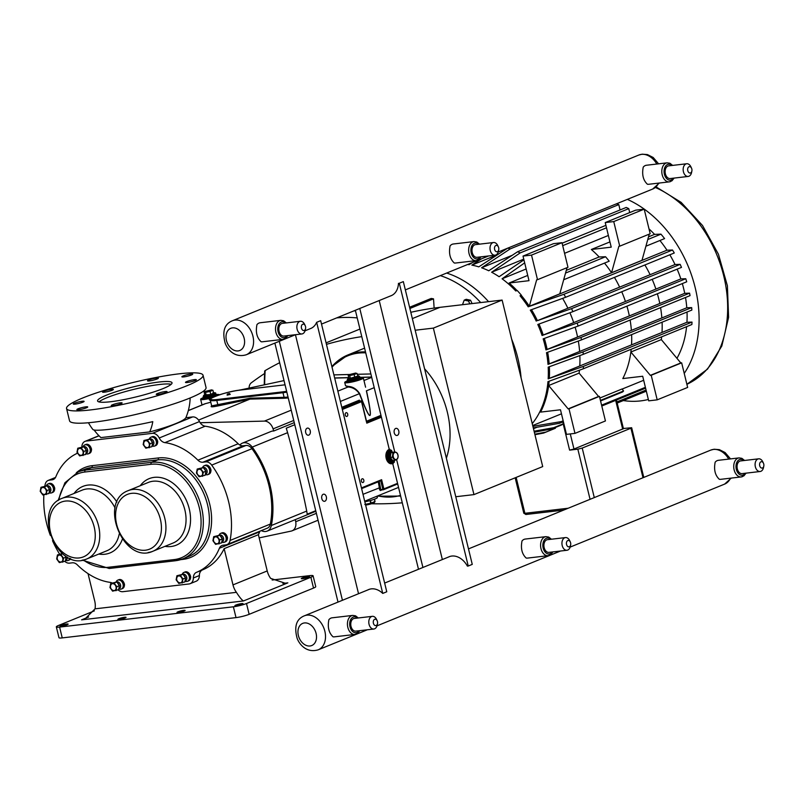 <?xml version="1.0" encoding="UTF-8"?>
<svg xmlns="http://www.w3.org/2000/svg" width="804" height="804" viewBox="0 0 804 804"><rect width="100%" height="100%" fill="white"/><g stroke="black" fill="none" stroke-linecap="round" stroke-linejoin="round"><path stroke-width="1.21" d="M264.697 384.694A164.77 120.741 67.8 0 1 265.189 370.574L264.938 370.865M265.189 370.574A502.852 368.483 67.8 0 1 279.661 362.715M326.454 344.353A502.852 368.483 67.8 0 1 361.78 336.635M410.814 312.304A502.852 368.483 67.8 0 1 439.959 307.339L502.118 300.073L542.71 466.581L473.958 494.611L455.778 496.731M249.089 388.01A8.05 5.899 67.8 0 1 251.34 382.784A502.852 368.483 67.8 0 1 264.496 373.569M402.291 502.822A502.852 368.483 67.8 0 1 371.498 503.746M469.817 303.852L468.521 301.038L470.531 300.214L466.24 299.299L464.23 300.123L462.481 304.706M468.521 301.038L464.23 300.123M470.531 300.214L472.089 303.58M409.588 307.259L431.185 298.455L433.517 298.847L434.13 308.073M433.517 298.847L409.879 308.485M353.74 310.937A176.006 128.972 67.8 0 1 355.479 310.776M440.321 275.631A100.57 73.697 67.8 0 1 480.712 302.575M446.652 273.048A100.57 73.697 67.8 0 1 488.551 301.661M511.635 339.097A100.57 73.697 67.8 0 1 517.876 358.323A100.57 73.697 67.8 0 1 521.092 377.89M336.625 317.912A176.006 128.972 67.8 0 1 357.217 317.922M415.186 330.233L433.366 328.112L502.118 300.073M433.366 328.112L473.958 494.611M424.572 368.765A75.425 55.265 67.8 0 1 447.325 412.1A75.425 55.265 67.8 0 1 446.381 458.21M365.508 351.911A75.425 55.265 -112.2 0 0 347.951 354.926L363.026 348.785A75.425 55.265 67.8 0 1 364.594 348.172M631.19 349.268A92.571 67.837 -112.2 0 1 622.809 378.573L642.697 376.252L648.687 400.844L657.2 399.849L651.2 375.257L650.356 375.357L630.869 352.021A92.571 67.837 -112.2 0 0 631.19 349.258M563.694 279.732L609.191 261.189A98.982 72.541 -112.2 0 0 605.563 256.747L599.151 256.968A92.571 67.837 -112.2 0 0 591.332 249.491L609.945 241.903M649.26 234.135L641.994 260.325A92.571 67.837 67.8 0 1 642.034 260.375L611.573 272.797A92.571 67.837 -112.2 0 0 604.497 263.099M559.815 293.902L529.364 306.324A92.571 67.837 -112.2 0 0 529.323 306.264L559.775 293.852A92.571 67.837 67.8 0 1 559.815 293.902L611.573 272.797A92.571 67.837 -112.2 0 0 611.542 272.747L618.879 246.265L619.733 246.175L613.743 221.582L605.231 222.577L611.221 247.16L591.332 249.491M562.609 298.384A92.571 67.837 67.8 0 1 567.875 308.233L619.633 287.128A92.571 67.837 -112.2 0 0 614.437 277.38A92.571 67.837 -112.2 0 1 619.633 287.128L675.028 264.536L680.144 264.355L571.543 308.635A98.982 72.541 67.8 0 1 572.89 311.661L537.796 324.474A92.571 67.837 -112.2 0 1 542.077 335.499L543.233 335.027A92.571 67.837 -112.2 0 0 538.981 324.042A92.571 67.837 -112.2 0 1 543.233 335.027L625.452 301.5A92.571 67.837 -112.2 0 0 621.733 291.741A92.571 67.837 -112.2 0 1 625.452 301.5L680.857 278.908L685.762 278.737L577.161 323.027A98.982 72.541 67.8 0 1 578.106 326.072L543.152 338.866A92.571 67.837 -112.2 0 1 545.956 349.911L547.122 349.438A92.571 67.837 -112.2 0 0 544.328 338.434A92.571 67.837 -112.2 0 1 547.122 349.438L629.331 315.912A92.571 67.837 -112.2 0 0 626.919 306.173A92.571 67.837 -112.2 0 1 629.331 315.912L684.737 293.329L689.571 293.158L580.97 337.439A98.982 72.541 67.8 0 1 581.453 339.901L546.499 352.705A92.571 67.837 -112.2 0 1 548.006 364.363L549.162 363.89A92.571 67.837 -112.2 0 0 547.665 352.273A92.571 67.837 -112.2 0 1 549.162 363.89L631.381 330.374A92.571 67.837 -112.2 0 0 630.115 320.062A92.571 67.837 -112.2 0 1 631.381 330.374L686.787 307.781L691.671 307.61L583.071 351.891A98.982 72.541 67.8 0 1 583.252 354.343L548.187 367.157A92.571 67.837 -112.2 0 1 548.167 378.855L549.323 378.382A92.571 67.837 -112.2 0 0 549.353 366.724A92.571 67.837 -112.2 0 1 549.323 378.382L631.542 344.866A92.571 67.837 -112.2 0 0 631.632 334.615A92.571 67.837 -112.2 0 1 631.542 344.866L686.948 322.273L692.013 322.092L583.413 366.383A98.982 72.541 67.8 0 1 583.282 368.795L547.966 381.629A92.571 67.837 -112.2 0 1 532.238 423.618M660.566 307.641A92.571 67.837 67.8 0 1 661.843 317.952M657.37 293.751A92.571 67.837 67.8 0 1 659.793 303.5A92.571 67.837 67.8 0 0 657.37 293.751M652.185 279.33A92.571 67.837 67.8 0 1 655.903 289.088A92.571 67.837 67.8 0 0 652.185 279.33M644.888 264.968A92.571 67.837 67.8 0 1 650.094 274.707M605.231 222.577L635.683 210.156L644.195 209.161L650.185 233.753L619.733 246.175M661.642 336.846A92.571 67.837 67.8 0 1 661.32 339.6L680.807 362.946L681.661 362.845L687.651 387.427L657.2 399.849M662.094 322.193A92.571 67.837 67.8 0 1 662.004 332.444M611.542 272.747L641.994 260.325M630.869 352.021L661.32 339.6M613.743 221.582L644.195 209.161M651.2 375.257L681.661 362.845M650.356 375.357L680.807 362.946M548.167 378.855L583.413 366.383M548.006 364.363L583.071 351.891M545.956 349.911L580.97 337.439M575.121 327.168A92.571 67.837 67.8 0 1 577.573 337.027A92.571 67.837 67.8 0 0 575.121 327.168M542.077 335.499L577.161 323.027M569.915 312.746A92.571 67.837 67.8 0 1 573.684 322.605A92.571 67.837 67.8 0 0 569.925 312.746M567.875 308.233L537.414 320.645A92.571 67.837 -112.2 0 0 531.484 309.681A92.571 67.837 -112.2 0 1 537.414 320.645L571.543 308.635M692.013 322.092A98.982 72.541 67.8 0 1 691.882 324.514L583.282 368.795M648.506 236.838L654.546 234.376A92.571 67.837 -112.2 0 0 649.009 228.909M608.377 235.461L564.569 253.32M526.158 268.978L502.078 278.797A92.571 67.837 -112.2 0 1 515.766 290.968L516.932 290.495A92.571 67.837 -112.2 0 0 509.123 283.008L527.726 275.42M566.287 270.365L599.151 256.968M654.546 234.376L660.968 234.155L647.763 239.542M605.563 256.747L565.544 273.069M660.968 234.155A98.982 72.541 67.8 0 1 664.586 238.597L645.913 246.215M642.034 260.375L666.978 250.205A92.571 67.837 -112.2 0 0 659.903 240.507M540.589 412.1L560.478 409.779L566.468 434.371L574.981 433.376L568.991 408.784L568.137 408.884L548.65 385.538A92.571 67.837 -112.2 0 0 549.122 381.207A92.571 67.837 -112.2 0 1 540.589 412.1M666.978 250.205L672.496 250.014L563.895 294.294L528.198 306.796A92.571 67.837 -112.2 0 0 520.037 295.782L521.424 295.279A92.812 68.018 -112.2 0 0 517.183 290.485L516.932 290.495M529.364 306.324L529.354 306.324A92.571 67.837 -112.2 0 0 521.233 295.349M529.323 306.264L536.67 279.792L537.514 279.691L531.524 255.109L523.012 256.094L529.012 280.686L509.123 283.008M548.65 385.538L579.101 373.126L598.588 396.462L599.442 396.372L605.432 420.954L574.981 433.376M579.443 370.192A92.571 67.837 67.8 0 1 579.101 373.126M578.327 341.047A92.571 67.837 67.8 0 1 579.624 351.479M523.012 256.094L553.464 243.682L561.976 242.687L567.976 267.28L537.514 279.691M567.041 267.652L559.775 293.852M579.865 355.579A92.571 67.837 67.8 0 1 579.784 365.971M531.524 255.109L561.976 242.687M568.991 408.784L599.442 396.372M568.137 408.884L598.588 396.462M536.258 321.118A92.571 67.837 -112.2 0 0 530.288 310.113L565.674 297.269A98.982 72.541 67.8 0 0 563.895 294.294M534.821 434.2L545.785 432.13A98.982 72.541 67.8 0 1 544.006 432.904A98.982 72.541 67.8 0 1 543.645 433.044L534.941 434.713M534.087 431.215L553.785 427.668A98.982 72.541 67.8 0 1 551.785 428.954L534.328 432.2M532.901 426.321L561.282 421.597A98.982 72.541 67.8 0 1 559.443 423.296L533.283 427.889M515.766 290.968L517.183 290.485M524.66 262.858L502.078 278.797M507.756 248.134A98.982 72.541 67.8 0 1 510.208 248.888L481.586 267.782A92.571 67.837 -112.2 0 1 488.762 270.777L517.625 251.732A98.982 72.541 67.8 0 1 520.158 252.918L491.636 272.234A92.571 67.837 -112.2 0 1 499.113 276.727L523.927 259.843M481.546 258.828L471.858 265.129A92.571 67.837 -112.2 0 1 478.782 266.858L507.706 248.124M467.667 264.486A92.571 67.837 -112.2 0 1 469.124 264.677L472.481 262.526M606.507 227.793L562.699 245.652M605.904 225.351L562.107 243.21M523.756 259.139L491.636 272.234M517.625 251.732L626.226 207.452A98.982 72.541 67.8 0 1 628.768 208.638L629.703 212.598M628.768 208.638L520.158 252.918M512.218 255.3L481.586 267.782M616.356 203.854A98.982 72.541 67.8 0 1 618.809 204.608L620.065 209.965M618.809 204.608L510.208 248.888M691.671 307.61A98.982 72.541 67.8 0 1 691.852 310.063L583.252 354.343M689.571 293.158A98.982 72.541 67.8 0 1 690.053 295.621L581.453 339.901M497.726 254.587L471.858 265.129M555.273 427.537L555.443 428.2L545.785 432.13M646.326 391.146L617.17 403.025M555.443 428.2A98.982 72.541 67.8 0 1 553.654 428.964A98.982 72.541 67.8 0 1 553.303 429.105M685.762 278.737A98.982 72.541 67.8 0 1 686.716 281.792L578.106 326.072M646.165 390.473L617.01 402.362M646.054 390.051L616.909 401.93M562.971 421.849L563.202 423.889A98.982 72.541 67.8 0 1 561.433 425.025L551.785 428.954M563.453 423.728L553.785 427.668M533.474 428.693L537.052 427.236M680.144 264.355A98.982 72.541 67.8 0 1 681.49 267.38L572.89 311.661M645.602 388.161L601.794 406.02M563.383 421.688L559.443 423.296M645.391 387.307L601.583 405.166M563.172 420.834L561.282 421.597M532.71 425.537L561.463 413.809M622.155 389.056L643.672 380.282M600.558 400.955L622.608 391.96A95.123 69.707 67.8 0 0 623.552 390.985L600.427 400.412M672.496 250.014A98.982 72.541 67.8 0 1 674.275 252.989L565.674 297.269M528.198 306.796L529.354 306.324M616.447 400.05L623.432 428.693L573.976 449.034L569.604 450.129L577.835 449.165L590.066 499.314M599.844 398.04L622.095 388.965L623.552 390.985M623.381 428.502L631.663 427.728L630.929 428.21L642.999 477.727M675.028 264.536A92.571 67.837 -112.2 0 0 669.832 254.798M680.857 278.908A92.571 67.837 -112.2 0 0 677.129 269.159M684.737 293.329A92.571 67.837 -112.2 0 0 682.315 283.581M686.787 307.781A92.571 67.837 -112.2 0 0 685.51 297.47M686.948 322.273A92.571 67.837 -112.2 0 0 687.028 312.022M676.948 358.323A92.571 67.837 -112.2 0 0 686.586 326.675M623.311 400.563A107.987 79.134 -112.2 0 0 640.577 400.905A107.987 79.134 -112.2 0 0 648.356 399.477M684.234 373.408A107.987 79.134 -112.2 0 0 627.351 199.372M594.287 497.596L582.217 448.069L577.835 449.165M582.217 448.069L630.929 428.21M274.878 343.097L338.012 602.085M323.228 494.279A3.598 2.402 -96.7 0 1 323.66 494.169A3.598 2.402 -96.7 0 1 326.454 497.465A3.598 2.402 -96.7 0 1 324.494 501.314A3.598 2.402 -96.7 0 1 321.741 498.339A3.598 2.402 -96.7 0 1 323.228 494.279M321.761 498.45A3.598 2.402 83.3 0 0 321.66 497.586M307.128 428.2A3.598 2.402 -96.7 0 1 307.55 428.09A3.598 2.402 -96.7 0 1 310.344 431.376A3.598 2.402 -96.7 0 1 308.384 435.225A3.598 2.402 -96.7 0 1 305.631 432.261A3.598 2.402 -96.7 0 1 307.128 428.2M305.651 432.371A3.598 2.402 83.3 0 0 305.55 431.497M279.3 341.288L342.434 600.286M246.265 354.765A18.361 13.457 -112.2 0 0 252.426 334.414A18.361 13.457 -112.2 0 0 235.029 320.082A18.361 13.457 -112.2 0 0 232.396 320.756C224.437 323.992 222.035 331.479 225.19 343.238C227.09 348.554 234.125 358.403 246.265 354.765L295.44 334.715L358.534 593.724M367.981 589.875A18.391 13.477 67.8 0 1 368.704 589.543A18.391 13.477 67.8 0 1 382.744 593.422L316.655 322.324A18.391 13.477 67.8 0 1 310.656 328.534A18.391 13.477 67.8 0 1 309.912 328.806M382.744 593.422L386.764 591.774L320.685 320.675L316.655 322.324M315.741 510.701L307.208 514.178L306.726 511.073C301.982 487.455 295.611 461.325 287.611 432.673L286.244 428.2L294.777 424.723M418.492 569.272L392.734 463.606M391.96 463.727A7.347 4.894 -96.7 0 1 391.669 463.767A7.347 4.894 -96.7 0 1 386.031 457.587A7.347 4.894 -96.7 0 1 389.257 449.346L355.358 310.274M345.288 415.065A1.92 1.276 -96.7 0 1 346.273 412.663A1.92 1.276 -96.7 0 1 347.7 414.08A1.92 1.276 -96.7 0 1 346.715 416.472A1.92 1.276 -96.7 0 1 345.288 415.065M361.398 481.144A1.92 1.276 -96.7 0 1 362.383 478.752A1.92 1.276 -96.7 0 1 363.81 480.159A1.92 1.276 -96.7 0 1 362.825 482.551A1.92 1.276 -96.7 0 1 361.398 481.144M422.914 567.463L396.603 459.516A3.799 2.533 83.3 0 0 397.95 454.943A3.799 2.533 83.3 0 0 394.814 452.21L359.78 308.475M397.347 435.376A3.598 2.402 -96.7 0 1 396.925 435.487A3.598 2.402 -96.7 0 1 394.131 432.19A3.598 2.402 -96.7 0 1 396.091 428.341A3.598 2.402 -96.7 0 1 398.844 431.306A3.598 2.402 -96.7 0 1 397.347 435.376M394.814 452.21L392.945 452.702L392.422 457.134L394.814 460.38L396.603 459.516M394.724 452.019L392.452 452.29L391.136 450.079A6.382 4.261 83.3 0 0 388.312 457.225A6.382 4.261 83.3 0 0 393.216 462.622A6.382 4.261 83.3 0 0 394.131 462.36L394.161 460.461M394.131 462.36L394.452 461.687A5.749 3.829 -96.7 0 1 389.327 457.707A5.749 3.829 -96.7 0 1 391.759 450.632M391.136 450.079L390.071 450.2L389.85 449.275A7.347 4.894 -96.7 0 0 386.623 457.516A7.347 4.894 -96.7 0 0 392.262 463.707A7.347 4.894 -96.7 0 0 393.287 463.405L393.106 462.642M394.191 432.622A3.598 2.402 83.3 0 0 394.091 431.758M389.85 449.275L389.257 449.346M394.241 462.33L392.151 462.752A6.382 4.261 -96.7 0 1 387.237 457.355A6.382 4.261 -96.7 0 1 390.071 450.2M371.659 377.126L359.931 377.428L371.659 377.146A12.774 9.357 -112.2 0 0 370.473 377.056L359.901 377.317A6.382 0.864 166.3 0 1 356.393 379.006A6.382 0.864 166.3 0 1 349.67 380.483A6.382 0.864 166.3 0 1 347.489 380.352L347.298 379.578A6.382 0.864 -13.7 0 0 349.479 379.709A6.382 0.864 -13.7 0 0 356.202 378.222A6.382 0.864 -13.7 0 0 359.71 376.553L357.609 375.9A5.749 0.784 166.3 0 1 357.308 377.076A5.749 0.784 166.3 0 1 349.73 378.925A5.749 0.784 166.3 0 1 348.866 378.051L347.298 379.578M348.755 377.599L334.645 377.96M397.548 483.335L382.845 489.304L383.317 489.767L383.86 488.912L381.619 479.697L380.744 480.691L382.845 489.304L379.528 489.616L380.362 490.551L381.86 489.937M342.333 409.477L361.529 401.648L361.589 401.035L359.629 400.975L359.378 400.151L359.629 400.975L342.012 408.161M361.529 401.648L366.564 422.291M383.247 489.767L380.614 489.566A10.341 7.578 -112.2 0 0 380.392 487.455L379.227 481.325M378.272 481.717L379.327 487.666A9.578 7.015 67.8 0 1 379.528 489.616M288.043 397.096L284.093 397.327L283.752 398.261L288.254 397.98M240.456 390.041A0.764 0.513 83.3 0 0 240.356 390.041C224.236 391.679 204.859 400.151 210.246 400.07A19.155 2.603 -13.7 0 0 216.789 400.452L282.968 392.724L284.093 397.327L250.265 398.181L249.964 399.116L198.558 420.08M250.265 398.181L211.844 405.839M285.048 384.825L240.356 390.041A0.764 0.513 83.3 0 0 240.265 390.071L285.018 384.825M210.769 402.211L204.799 403.829L188.327 410.553M229.522 393.538L230.225 394.402L227.13 395.156L227.351 394.06L229.522 393.538L227.351 394.06M400.653 496.068L377.046 496.168L377.327 497.505A9.578 1.296 166.3 0 1 364.835 501.796M259.169 537.886L291.219 531.082A9.578 7.015 -112.2 0 0 292.093 530.811A9.578 7.015 -112.2 0 0 295.711 521.756L295.309 519.625M365.589 387.186L365.016 384.855M366.373 390.824C373.317 422.743 371.076 423.658 359.639 393.568C356.584 389.025 352.775 386.634 348.222 386.402L345.509 385.779M348.222 386.402L347.961 387.036C352.524 387.216 356.343 389.427 359.408 393.689C371.046 423.718 373.408 422.753 366.493 390.794L374.222 387.649M94.098 430.009A45.939 33.657 67.8 0 0 100.892 437.597L149.685 431.899A43.778 5.94 166.3 0 0 185.855 417.718L192.608 416.934A7.919 5.799 67.8 0 1 199.482 421.577A7.919 5.799 -112.2 0 0 205.171 426.21A68.712 50.35 67.8 0 1 238.175 443.758A7.919 5.799 -112.2 0 0 239.883 445.054A10.985 8.05 67.8 0 1 242.406 443.135L271.048 431.457A10.985 8.05 67.8 0 1 273.712 431.014L273.069 428.884A9.578 7.015 -112.2 0 0 264.405 421.105L200.156 422.723M361.318 377.649A9.578 1.296 166.3 0 1 363.338 377.95A9.578 1.296 166.3 0 1 354.333 381.478A9.578 1.296 166.3 0 1 344.725 382.493A9.578 1.296 166.3 0 1 346.373 381.287M365.629 505.073A5.658 0.764 166.3 0 0 371.146 503.857A5.658 0.764 166.3 0 0 374.433 502.43L375.046 501.435L374.503 499.194M374.413 499.224L374.965 501.515L371.096 503.093L370.463 500.49M370.041 500.601L370.684 503.214L364.815 504.46M392.422 457.134L389.769 457.526L392.382 461.084L392.714 460.632L390.332 457.375L390.844 452.943L392.452 452.29M392.081 451.948L390.332 452.662L392.945 452.702M394.814 460.38L392.714 460.632M393.307 456.853A3.628 2.422 -96.7 0 1 394.744 452.431A3.628 2.422 -96.7 0 1 397.879 454.984A3.628 2.422 -96.7 0 1 396.442 459.416A3.628 2.422 -96.7 0 1 393.307 456.853M361.75 378.262A7.98 1.085 166.3 0 1 361.79 378.332A7.98 1.085 166.3 0 1 357.398 380.423A7.98 1.085 166.3 0 1 348.996 382.272A7.98 1.085 166.3 0 1 346.273 382.111A7.98 1.085 166.3 0 1 346.273 382.031M350.172 378.754L350.363 378.272L348.856 378.021L348.524 378.483L350.172 378.754L357.84 376.372M349.057 374.734L348.192 375.287L349.7 375.538L354.102 374.604L355.006 377.719M354.102 374.604L357.006 373.418L358.182 376.423M348.192 375.287L348.856 378.021M349.7 375.538L350.363 378.272L357.669 376.151M357.006 373.418L355.499 373.167L357.006 373.418M350.232 374.945L355.74 373.036L349.207 374.624L350.232 374.945M212.698 397.427A7.98 1.085 166.3 0 1 204.909 399.096A7.98 1.085 166.3 0 1 202.186 398.935A7.98 1.085 166.3 0 1 202.186 398.854M204.98 391.558L204.105 392.121L205.613 392.362L206.085 395.578L210.919 394.553L204.769 394.844L204.437 395.307L206.085 395.578M210.919 394.553L214.095 393.246L210.678 394.151L210.015 391.427L212.919 390.241L213.583 392.975M204.105 392.121L204.769 394.844A5.749 0.784 166.3 0 0 205.643 395.759A5.749 0.784 166.3 0 0 213.221 393.9A5.749 0.784 166.3 0 0 213.532 392.744M205.613 392.362L210.015 391.427M212.919 390.241L211.422 389.99L212.919 390.241M206.146 391.769L205.12 391.447L211.653 389.86L206.146 391.769M217.231 394.473A9.578 1.296 166.3 0 1 219.251 394.774A9.578 1.296 166.3 0 1 219.251 394.854M211.844 397.9A9.578 1.296 166.3 0 1 200.638 399.317A9.578 1.296 166.3 0 1 202.286 398.111M242.406 443.135A10.985 8.05 67.8 0 1 252.225 447.094A79.827 58.501 67.8 0 1 271.34 525.504A10.985 8.05 67.8 0 1 267.179 531.092A10.985 8.05 67.8 0 1 261.32 530.62M273.712 431.014L294.274 422.633M239.883 445.054A7.919 5.799 -112.2 0 0 243.17 445.798L245.964 445.476A7.919 5.799 67.8 0 1 251.974 448.692A78.3 57.375 67.8 0 1 270.345 524.057A7.919 5.799 67.8 0 1 267.33 528.168L227.06 544.589A7.919 5.799 -112.2 0 0 230.075 540.469A78.3 57.375 -112.2 0 0 211.703 465.104A7.919 5.799 -112.2 0 0 205.703 461.888L202.909 462.22A7.919 5.799 67.8 0 1 197.915 460.179A68.712 50.35 -112.2 0 0 164.9 442.632A7.919 5.799 67.8 0 1 159.222 437.999A7.919 5.799 -112.2 0 0 152.348 433.346L86.159 441.074A7.919 5.799 -112.2 0 0 85.033 441.366A7.919 5.799 -112.2 0 0 81.867 446.923M88.46 422.743A54.23 54.23 0 0 0 92.852 429.477A48.753 4.412 -11.3 0 0 109.213 429.346A48.753 4.412 -11.3 0 0 152.79 421.648A45.939 33.657 67.8 0 1 149.685 431.899M232.989 584.89A15.969 11.698 -112.2 0 0 236.406 592.337L95.023 608.839L85.274 618.688L81.576 619.854L243.491 600.95L287.852 582.86L285.37 583.282L270.636 578.377A15.969 11.698 67.8 0 1 267.219 570.94L232.989 584.89L224.155 548.65A68.712 50.35 67.8 0 1 202.678 569.815A68.712 50.35 67.8 0 1 202.558 569.865L196.769 572.227M202.497 569.895A7.919 5.799 -112.2 0 0 199.382 575.543A7.919 5.799 67.8 0 1 196.226 581.202L190.186 583.664A7.919 5.799 -112.2 0 0 193.352 577.996A7.919 5.799 67.8 0 1 196.508 572.337A7.919 5.799 67.8 0 1 196.518 572.327A68.712 50.35 -112.2 0 0 196.648 572.277A68.712 50.35 -112.2 0 0 219.391 548.258A7.919 5.799 67.8 0 1 222.004 545.494A7.919 5.799 67.8 0 1 223.14 545.202L225.934 544.881A7.919 5.799 -112.2 0 0 227.06 544.589M95.023 608.839A15.969 11.698 -112.2 0 0 94.721 601.04L88.038 573.634M113.143 405.708A5.588 0.754 166.3 0 1 111.233 405.598A5.588 0.754 166.3 0 1 114.309 404.131A5.588 0.754 166.3 0 1 120.188 402.834A5.588 0.754 166.3 0 1 122.097 402.945A5.588 0.754 166.3 0 1 119.022 404.412A5.588 0.754 166.3 0 1 113.143 405.708M187.392 382.503A5.588 0.754 166.3 0 1 185.493 382.392A5.588 0.754 166.3 0 1 188.558 380.935A5.588 0.754 166.3 0 1 194.437 379.629A5.588 0.754 166.3 0 1 196.347 379.749A5.588 0.754 166.3 0 1 193.282 381.207A5.588 0.754 166.3 0 1 187.392 382.503M75.154 404.121A5.588 0.754 166.3 0 1 73.254 404.01A5.588 0.754 166.3 0 1 76.32 402.553A5.588 0.754 166.3 0 1 82.199 401.256A5.588 0.754 166.3 0 1 84.108 401.367A5.588 0.754 166.3 0 1 81.043 402.824A5.588 0.754 166.3 0 1 75.154 404.121M183.784 376.905A5.588 0.754 166.3 0 1 181.875 376.795A5.588 0.754 166.3 0 1 184.94 375.337A5.588 0.754 166.3 0 1 190.819 374.031A5.588 0.754 166.3 0 1 192.729 374.151A5.588 0.754 166.3 0 1 189.664 375.609A5.588 0.754 166.3 0 1 183.784 376.905M78.772 409.718A5.588 0.754 166.3 0 1 76.862 409.608A5.588 0.754 166.3 0 1 79.938 408.151A5.588 0.754 166.3 0 1 85.817 406.854A5.588 0.754 166.3 0 1 87.726 406.965A5.588 0.754 166.3 0 1 84.651 408.422A5.588 0.754 166.3 0 1 78.772 409.718M158.137 394.432A5.588 0.754 166.3 0 1 156.227 394.322A5.588 0.754 166.3 0 1 159.303 392.865A5.588 0.754 166.3 0 1 165.182 391.568A5.588 0.754 166.3 0 1 167.091 391.679A5.588 0.754 166.3 0 1 164.016 393.136A5.588 0.754 166.3 0 1 158.137 394.432M104.419 392.191A5.588 0.754 166.3 0 1 102.51 392.081A5.588 0.754 166.3 0 1 105.575 390.623A5.588 0.754 166.3 0 1 111.454 389.327A5.588 0.754 166.3 0 1 113.364 389.437A5.588 0.754 166.3 0 1 110.299 390.895A5.588 0.754 166.3 0 1 104.419 392.191M149.413 380.925A5.588 0.754 166.3 0 1 147.504 380.805A5.588 0.754 166.3 0 1 150.569 379.347A5.588 0.754 166.3 0 1 156.448 378.051A5.588 0.754 166.3 0 1 158.358 378.161A5.588 0.754 166.3 0 1 155.293 379.619A5.588 0.754 166.3 0 1 149.413 380.925M178.428 612.517A4.191 0.573 166.3 0 1 176.991 612.437A4.191 0.573 166.3 0 1 180.93 610.889A4.191 0.573 166.3 0 1 185.131 610.447A4.191 0.573 166.3 0 1 182.83 611.542A4.191 0.573 166.3 0 1 178.428 612.517M119.334 619.422A4.191 0.573 166.3 0 1 117.907 619.331A4.191 0.573 166.3 0 1 121.836 617.794A4.191 0.573 166.3 0 1 126.047 617.351A4.191 0.573 166.3 0 1 123.746 618.447A4.191 0.573 166.3 0 1 119.334 619.422M236.336 605.754A4.191 0.573 166.3 0 1 234.909 605.673A4.191 0.573 166.3 0 1 238.838 604.126A4.191 0.573 166.3 0 1 243.049 603.683A4.191 0.573 166.3 0 1 240.748 604.789A4.191 0.573 166.3 0 1 236.336 605.754M61.426 626.185A4.191 0.573 166.3 0 1 59.998 626.095A4.191 0.573 166.3 0 1 63.928 624.547A4.191 0.573 166.3 0 1 68.139 624.115A4.191 0.573 166.3 0 1 65.838 625.21A4.191 0.573 166.3 0 1 61.426 626.185M302.726 578.689A4.191 0.573 166.3 0 1 301.299 578.599A4.191 0.573 166.3 0 1 305.239 577.051A4.191 0.573 166.3 0 1 309.439 576.619A4.191 0.573 166.3 0 1 307.138 577.714A4.191 0.573 166.3 0 1 302.726 578.689M66.551 408.512L69.546 420.814A70.249 9.537 -13.7 0 0 115.273 418.814A70.249 9.537 -13.7 0 0 189.794 398.101A70.249 9.537 -13.7 0 0 206.045 387.538L203.05 375.237A70.249 9.537 -13.7 0 0 157.323 377.237A70.249 9.537 -13.7 0 0 82.802 397.95A70.249 9.537 -13.7 0 0 66.551 408.512A70.249 9.537 -13.7 0 0 112.279 406.522A70.249 9.537 -13.7 0 0 186.799 385.809A70.249 9.537 -13.7 0 0 203.05 375.237M163.162 388.563A38.321 5.196 -13.7 0 0 172.026 382.804A38.321 5.196 -13.7 0 0 147.082 383.89A38.321 5.196 -13.7 0 0 106.44 395.186A38.321 5.196 -13.7 0 0 97.575 400.955A38.321 5.196 -13.7 0 0 122.52 399.869A38.321 5.196 -13.7 0 0 163.162 388.563M171.202 384.302A38.321 5.196 -13.7 0 0 143.273 387.226A38.321 5.196 -13.7 0 0 107.032 397.648A38.321 5.196 -13.7 0 0 98.992 401.91M259.973 531.163A7.919 5.799 -112.2 0 0 259.652 531.846A68.712 50.35 67.8 0 1 258.385 534.69L267.219 570.94M243.491 600.95C241.914 600.126 239.552 597.251 236.406 592.337M224.155 548.65L258.385 534.69M94.38 610.849L58.551 625.452A9.578 1.296 -13.7 0 0 56.33 626.899A9.578 1.296 -13.7 0 0 59.607 627.09L233.381 606.799A9.578 1.296 -13.7 0 0 246.506 603.513L310.887 577.252A9.578 1.296 -13.7 0 0 313.098 575.815A9.578 1.296 -13.7 0 0 309.831 575.624L272.154 580.026M56.33 626.899L58.973 637.713A9.578 1.296 -13.7 0 0 62.24 637.904L236.014 617.613A9.578 1.296 -13.7 0 0 249.139 614.326L313.52 588.076A9.578 1.296 -13.7 0 0 315.741 586.639L313.098 575.815M77.626 453.154A68.712 50.35 -112.2 0 0 55.838 476.772A7.919 5.799 67.8 0 1 53.215 479.536A7.919 5.799 67.8 0 1 52.079 479.827L49.285 480.149A7.919 5.799 -112.2 0 0 48.16 480.44A7.919 5.799 -112.2 0 0 45.145 484.561A78.3 57.375 -112.2 0 0 44.883 486.018M43.878 494.862A78.3 57.375 -112.2 0 0 50.361 535.404M52.501 540.65A78.3 57.375 -112.2 0 0 59.566 554.056M64.802 561.363A7.919 5.799 -112.2 0 0 69.516 563.142L72.31 562.81A7.919 5.799 67.8 0 1 77.305 564.85A68.712 50.35 -112.2 0 0 110.319 582.397A7.919 5.799 67.8 0 1 112.047 582.93M118.138 589.885A7.919 5.799 -112.2 0 0 122.871 591.684L189.061 583.955A7.919 5.799 -112.2 0 0 190.186 583.664M60.863 554.519L57.456 554.921L56.682 558.961L59.325 562.599L65.385 561.122L66.149 557.082L63.506 558.157L60.863 554.519L62.611 553.805M57.456 554.921L62.27 553.524M62.742 562.197L63.506 558.157M65.626 556.036L66.149 557.082M44.381 486.902L40.974 487.294L40.2 491.334L42.843 494.983L48.903 493.505L49.667 489.465L47.024 490.54L44.381 486.902L47.024 485.817L49.667 489.465M40.974 487.294L47.024 485.817M46.25 494.581L47.024 490.54M114.138 583.071L110.731 583.463L109.957 587.513L112.6 591.151L118.66 589.674L119.424 585.634L116.781 586.709L114.138 583.071L116.781 581.985L119.424 585.634M110.731 583.463L116.781 581.985M116.007 590.749L116.781 586.709M81.174 447.828L77.757 448.23L76.993 452.27L79.636 455.918L85.686 454.441L86.46 450.391L83.817 451.476L81.174 447.828L83.817 446.753L86.46 450.391M77.757 448.23L83.817 446.753M83.043 455.516L83.817 451.476M147.353 440.1L143.936 440.502L143.172 444.542L145.815 448.19L151.876 446.712L152.639 442.662L149.996 443.748L147.353 440.1L149.996 439.024L152.639 442.662M143.936 440.502L149.996 439.024M149.222 447.788L149.996 443.748M180.317 575.342L176.91 575.744L176.136 579.784L178.779 583.423L184.84 581.945L185.613 577.905L182.96 578.981L180.317 575.342L182.97 574.257L185.613 577.905M176.91 575.744L182.97 574.257M182.196 583.021L182.96 578.981M217.11 536.278L213.693 536.67L212.929 540.71L215.572 544.358L221.633 542.881L222.396 538.841L219.753 539.916L217.11 536.278L219.753 535.193L222.396 538.841M213.693 536.67L219.753 535.193M218.979 543.956L219.753 539.916M65.637 560.398L66.169 560.559A4.794 3.507 -112.2 0 0 68.049 560.488A4.794 3.507 -112.2 0 0 69.797 558.328M65.717 560.147L65.978 560.036A3.588 2.633 -112.2 0 0 67.395 557.112M62.752 558.247A3.588 2.633 -112.2 0 0 60.39 555.273A3.588 2.633 -112.2 0 0 57.667 556.237A3.99 3.99 0 0 0 59.988 561.916A3.588 2.633 -112.2 0 0 62.752 558.247M49.155 492.782L49.687 492.932A4.794 3.507 -112.2 0 0 51.567 492.872A4.794 3.507 -112.2 0 0 53.305 488.018A4.794 3.507 -112.2 0 0 47.949 483.998A4.794 3.507 -112.2 0 0 46.562 485.264L46.22 485.857M49.225 492.53L49.486 492.42A3.588 2.633 -112.2 0 0 50.793 488.782A3.588 2.633 -112.2 0 0 46.783 485.777L46.632 485.837M46.27 490.631A3.588 2.633 -112.2 0 0 43.898 487.646A3.588 2.633 -112.2 0 0 41.185 488.621A3.99 3.99 0 0 0 43.506 494.299A3.588 2.633 -112.2 0 0 46.27 490.631M118.912 588.95L119.444 589.101A4.794 3.507 -112.2 0 0 121.324 589.041A4.794 3.507 -112.2 0 0 123.062 584.186A4.794 3.507 -112.2 0 0 117.706 580.166A4.794 3.507 -112.2 0 0 116.319 581.433L115.977 582.026M118.982 588.699L119.243 588.588A3.588 2.633 -112.2 0 0 120.55 584.96A3.588 2.633 -112.2 0 0 116.54 581.945L116.389 582.006M116.027 586.799A3.588 2.633 -112.2 0 0 113.655 583.825A3.588 2.633 -112.2 0 0 110.942 584.789A3.99 3.99 0 0 0 113.263 590.468A3.588 2.633 -112.2 0 0 116.027 586.799M85.938 453.707L86.48 453.868A4.794 3.507 -112.2 0 0 88.36 453.798A4.794 3.507 -112.2 0 0 90.088 448.954A4.794 3.507 -112.2 0 0 84.742 444.934A4.794 3.507 -112.2 0 0 83.355 446.2L83.013 446.793M86.018 453.456L86.279 453.355A3.588 2.633 -112.2 0 0 87.586 449.717A3.588 2.633 -112.2 0 0 83.566 446.702L83.415 446.763M83.053 451.567A3.588 2.633 -112.2 0 0 80.691 448.582A3.588 2.633 -112.2 0 0 77.978 449.547A3.99 3.99 0 0 0 80.289 455.225A3.588 2.633 -112.2 0 0 83.053 451.567M152.117 445.979L152.659 446.14A4.794 3.507 -112.2 0 0 154.539 446.069A4.794 3.507 -112.2 0 0 156.277 441.225A4.794 3.507 -112.2 0 0 150.921 437.205A4.794 3.507 -112.2 0 0 149.534 438.471L149.192 439.064M152.197 445.728L152.458 445.627A3.588 2.633 -112.2 0 0 153.765 441.989A3.588 2.633 -112.2 0 0 149.755 438.974L149.594 439.034M149.242 443.838A3.588 2.633 -112.2 0 0 146.871 440.853A3.588 2.633 -112.2 0 0 144.157 441.818A3.99 3.99 0 0 0 146.469 447.496A3.588 2.633 -112.2 0 0 149.242 443.838M185.091 581.222L185.623 581.382A4.794 3.507 -112.2 0 0 187.503 581.312A4.794 3.507 -112.2 0 0 189.242 576.458A4.794 3.507 -112.2 0 0 183.885 572.438A4.794 3.507 -112.2 0 0 182.498 573.704L182.166 574.307M185.171 580.97L185.433 580.86A3.588 2.633 -112.2 0 0 186.729 577.232A3.588 2.633 -112.2 0 0 182.719 574.217L182.568 574.277M182.207 579.071A3.588 2.633 -112.2 0 0 179.845 576.096A3.588 2.633 -112.2 0 0 177.131 577.061A3.99 3.99 0 0 0 179.443 582.739A3.588 2.633 -112.2 0 0 182.207 579.071M221.884 542.157L222.417 542.308A4.794 3.507 -112.2 0 0 224.296 542.248A4.794 3.507 -112.2 0 0 226.035 537.394A4.794 3.507 -112.2 0 0 220.678 533.374A4.794 3.507 -112.2 0 0 219.291 534.64L218.949 535.233M221.954 541.896L222.216 541.795A3.588 2.633 -112.2 0 0 223.522 538.157A3.588 2.633 -112.2 0 0 219.512 535.142L219.351 535.213M219 540.007A3.588 2.633 -112.2 0 0 216.628 537.022A3.588 2.633 -112.2 0 0 213.914 537.987A3.99 3.99 0 0 0 216.226 543.665A3.588 2.633 -112.2 0 0 219 540.007M200.628 468.652L197.211 469.054L196.447 473.094L199.09 476.742L205.151 475.254L205.914 471.214L203.271 472.3L200.628 468.652L203.271 467.576L205.914 471.214M197.211 469.054L203.271 467.576M202.497 476.34L203.271 472.3M205.392 474.531L205.935 474.692A4.794 3.507 -112.2 0 0 207.814 474.621A4.794 3.507 -112.2 0 0 209.542 469.777A4.794 3.507 -112.2 0 0 204.196 465.757A4.794 3.507 -112.2 0 0 202.809 467.023L202.467 467.616M205.472 474.28L205.734 474.179A3.588 2.633 -112.2 0 0 207.04 470.541A3.588 2.633 -112.2 0 0 203.02 467.526L202.869 467.586M202.518 472.39A3.588 2.633 -112.2 0 0 200.146 469.405A3.588 2.633 -112.2 0 0 197.432 470.37A3.99 3.99 0 0 0 199.744 476.048A3.588 2.633 -112.2 0 0 202.518 472.39M498.39 246.928L497.756 245.582A6.382 4.261 83.3 0 0 493.566 242.517A6.382 4.261 83.3 0 0 492.802 242.707A6.382 4.261 83.3 0 0 490.159 249.933A6.382 4.261 83.3 0 0 495.043 255.2A6.382 4.261 83.3 0 0 495.807 255.009A6.382 4.261 83.3 0 0 498.42 251.25L498.721 249.793A3.216 2.151 83.3 0 0 498.39 246.928A3.216 2.151 83.3 0 0 495.897 245.481A3.216 2.151 83.3 0 0 494.621 249.411A3.216 2.151 83.3 0 0 497.405 251.682A3.216 2.151 83.3 0 0 498.721 249.793M495.043 255.2L477.013 257.31A6.382 4.261 -96.7 0 1 472.129 252.034A6.382 4.261 -96.7 0 1 474.772 244.818A6.382 4.261 -96.7 0 1 475.536 244.617L493.566 242.517M480.983 256.838L478.832 259.541L476.199 260.617L455.546 263.029A9.578 6.392 -96.7 0 1 454.26 262.988C450.029 259.049 448.632 253.35 450.089 245.883A9.578 6.392 -96.7 0 1 453.325 243.994L473.978 241.582A9.578 6.392 83.3 0 0 469.054 253.561A9.578 6.392 83.3 0 0 476.199 260.617A9.578 6.392 83.3 0 0 477.345 260.325M691.54 168.177L690.907 166.83A6.382 4.261 83.3 0 0 686.716 163.755A6.382 4.261 83.3 0 0 685.953 163.956A6.382 4.261 83.3 0 0 683.31 171.172A6.382 4.261 83.3 0 0 688.194 176.448A6.382 4.261 83.3 0 0 688.948 176.247A6.382 4.261 83.3 0 0 691.571 172.488L691.872 171.031A3.216 2.151 83.3 0 0 691.54 168.177A3.216 2.151 83.3 0 0 689.038 166.73A3.216 2.151 83.3 0 0 687.772 170.659A3.216 2.151 83.3 0 0 690.556 172.93A3.216 2.151 83.3 0 0 691.872 171.031M688.194 176.448L670.164 178.548A6.382 4.261 -96.7 0 1 665.28 173.282A6.382 4.261 -96.7 0 1 667.923 166.056A6.382 4.261 -96.7 0 1 668.687 165.865L686.716 163.755M674.134 178.086L671.973 180.789L669.35 181.865L648.697 184.277A9.578 6.392 -96.7 0 1 647.411 184.227C643.17 180.297 641.783 174.599 643.24 167.121A9.578 6.392 -96.7 0 1 646.476 165.242L667.129 162.83A9.578 6.392 83.3 0 0 662.205 174.81A9.578 6.392 83.3 0 0 669.35 181.865A9.578 6.392 83.3 0 0 670.486 181.563M305.239 325.69L304.605 324.344A6.382 4.261 83.3 0 0 300.415 321.268A6.382 4.261 83.3 0 0 299.661 321.469A6.382 4.261 83.3 0 0 297.008 328.685A6.382 4.261 83.3 0 0 301.892 333.962A6.382 4.261 83.3 0 0 302.656 333.76A6.382 4.261 83.3 0 0 305.269 330.002L305.57 328.545A3.216 2.151 83.3 0 0 305.239 325.69A3.216 2.151 83.3 0 0 302.746 324.243A3.216 2.151 83.3 0 0 301.47 328.163A3.216 2.151 83.3 0 0 304.254 330.434A3.216 2.151 83.3 0 0 305.57 328.545M301.892 333.962L283.862 336.062A6.382 4.261 -96.7 0 1 278.978 330.796A6.382 4.261 -96.7 0 1 281.631 323.57A6.382 4.261 -96.7 0 1 282.385 323.379L300.415 321.268M287.832 335.6L285.681 338.303L283.058 339.368L262.395 341.78A9.578 6.392 -96.7 0 1 261.109 341.74C256.878 337.811 255.481 332.102 256.948 324.635A9.578 6.392 -96.7 0 1 260.174 322.756L280.837 320.344A9.578 6.392 83.3 0 0 275.913 332.313A9.578 6.392 83.3 0 0 283.058 339.368A9.578 6.392 83.3 0 0 284.194 339.077M552.911 551.906L550.76 554.609L548.137 555.675L527.474 558.097A9.578 6.392 -96.7 0 1 526.188 558.046C521.957 554.117 520.56 548.418 522.017 540.941A9.578 6.392 -96.7 0 1 525.253 539.062L545.906 536.65A9.578 6.392 83.3 0 0 540.981 548.629A9.578 6.392 83.3 0 0 548.137 555.675A9.578 6.392 83.3 0 0 549.273 555.383M746.062 473.154L743.901 475.857L741.278 476.923L720.625 479.335A9.578 6.392 -96.7 0 1 719.339 479.295C715.098 475.365 713.711 469.657 715.168 462.189A9.578 6.392 -96.7 0 1 718.404 460.31L739.057 457.898A9.578 6.392 83.3 0 0 734.132 469.868A9.578 6.392 83.3 0 0 741.278 476.923A9.578 6.392 83.3 0 0 742.414 476.631M359.77 630.658L357.609 633.361L354.986 634.436L334.323 636.848A9.578 6.392 -96.7 0 1 333.047 636.808C328.806 632.869 327.419 627.17 328.876 619.703A9.578 6.392 -96.7 0 1 332.102 617.814L352.765 615.402A9.578 6.392 83.3 0 0 347.841 627.381A9.578 6.392 83.3 0 0 354.986 634.436A9.578 6.392 83.3 0 0 356.122 634.145M373.83 629.019L355.8 631.13A6.382 4.261 -96.7 0 1 350.906 625.854A6.382 4.261 -96.7 0 1 353.559 618.638A6.382 4.261 -96.7 0 1 354.313 618.437L372.342 616.336A6.382 4.261 83.3 0 0 371.589 616.527A6.382 4.261 83.3 0 0 368.935 623.753A6.382 4.261 83.3 0 0 373.83 629.019A6.382 4.261 83.3 0 0 374.584 628.828A6.382 4.261 83.3 0 0 377.197 625.07L377.508 623.613A3.216 2.151 83.3 0 0 377.166 620.748A3.216 2.151 83.3 0 0 374.674 619.301A3.216 2.151 83.3 0 0 373.398 623.231A3.216 2.151 83.3 0 0 376.182 625.502A3.216 2.151 83.3 0 0 377.508 623.613M377.166 620.748L376.533 619.402A6.382 4.261 83.3 0 0 372.342 616.336M760.122 471.506L742.092 473.616A6.382 4.261 -96.7 0 1 737.208 468.34A6.382 4.261 -96.7 0 1 739.851 461.124A6.382 4.261 -96.7 0 1 740.615 460.923L758.644 458.823A6.382 4.261 83.3 0 0 757.881 459.014A6.382 4.261 83.3 0 0 755.237 466.24A6.382 4.261 83.3 0 0 760.122 471.506A6.382 4.261 83.3 0 0 760.875 471.315A6.382 4.261 83.3 0 0 763.498 467.556L763.8 466.099A3.216 2.151 83.3 0 0 763.468 463.245A3.216 2.151 83.3 0 0 760.966 461.797A3.216 2.151 83.3 0 0 759.7 465.717A3.216 2.151 83.3 0 0 762.483 467.988A3.216 2.151 83.3 0 0 763.8 466.099M763.468 463.245L762.835 461.888A6.382 4.261 83.3 0 0 758.644 458.823M566.971 550.268L548.941 552.368A6.382 4.261 -96.7 0 1 544.057 547.102A6.382 4.261 -96.7 0 1 546.7 539.876A6.382 4.261 -96.7 0 1 547.464 539.685L565.493 537.574A6.382 4.261 83.3 0 0 564.73 537.775A6.382 4.261 83.3 0 0 562.086 544.991A6.382 4.261 83.3 0 0 566.971 550.268A6.382 4.261 83.3 0 0 567.735 550.067A6.382 4.261 83.3 0 0 570.348 546.308L570.649 544.851A3.216 2.151 83.3 0 0 570.317 541.996A3.216 2.151 83.3 0 0 567.825 540.549A3.216 2.151 83.3 0 0 566.549 544.479A3.216 2.151 83.3 0 0 569.332 546.75A3.216 2.151 83.3 0 0 570.649 544.851M570.317 541.996L569.684 540.65A6.382 4.261 83.3 0 0 565.493 537.574M399.307 283.249L403.327 281.611L472.26 564.378L468.24 566.016L399.307 283.249L403.327 281.611M398.462 283.35A18.391 13.477 67.8 0 1 391.136 295.721A18.391 13.477 67.8 0 1 390.392 295.993M379.217 300.555L442.351 559.544M448.451 557.051A18.391 13.477 67.8 0 1 449.175 556.73A18.391 13.477 67.8 0 1 467.395 566.116L468.24 566.016M568.167 508.239L524.891 513.294A1.598 1.065 83.3 0 0 526.087 514.47A1.598 1.065 83.3 0 0 526.278 514.419L563.745 510.048M412.351 318.595L439.959 307.339M615.663 400.362L622.688 429.175M655.431 187.503A107.987 79.134 67.8 0 1 725.992 287.098A107.987 79.134 67.8 0 1 686.887 384.302L707.52 369.116L721.821 346.011L728.595 317.359L727.399 285.792L718.424 254.215L702.525 225.512L681.129 202.367L656.154 186.94M563.202 423.889L569.604 450.129M573.976 449.034L570.287 433.919M516.148 477.405L524.891 513.294L523.806 513.233L526.087 514.47L563.654 510.088M381.619 479.697L361.448 487.917M366.775 423.165L381.418 417.196M392.382 461.084L393.829 460.501M390.332 452.662L389.769 457.526M333.901 374.895L349.428 374.503M357.227 374.312L370.885 373.96L357.217 374.282M239.14 390.201A12.774 9.357 67.8 0 1 240.044 389.94A0.764 0.513 -102 0 1 240.165 389.91M239.552 390.141L284.023 380.593L238.868 390.302M370.473 377.056L371.528 376.624M332.022 367.197A74.651 54.702 67.8 0 1 365.74 352.876M400.482 495.375A74.651 54.702 67.8 0 1 377.779 495.867M331.871 366.564L347.951 354.926A75.425 55.265 -112.2 0 0 331.881 366.604M361.267 400.784L342.112 408.593M381.207 416.301L366.745 422.2M383.608 489.666L397.689 483.928M361.589 488.5L380.744 480.691M366.714 422.07L381.176 416.181M380.965 415.336L366.513 421.236M359.378 400.151L341.8 407.316M397.689 483.938L383.508 489.726L380.714 490.078A0.764 0.563 -112.2 0 0 380.362 490.551M380.392 487.455L363.006 494.319M361.619 488.611L378.222 481.837M286.837 392.161A19.155 2.603 -13.7 0 1 282.968 392.724A0.764 0.513 -96.7 0 1 283.269 391.789L217.09 399.518A0.764 0.513 -96.7 0 0 216.789 400.452L217.914 405.055A0.764 0.513 -102 0 1 217.643 405.98L249.964 399.116L283.752 398.261M211.613 405.95C210.135 407.105 212.145 407.115 217.643 405.98M205.703 403.548L188.297 410.643M217.09 399.518A18.391 2.492 166.3 0 1 215.07 396.382A18.391 2.492 166.3 0 1 240.265 390.071M286.636 391.307A18.391 2.492 166.3 0 1 283.269 391.789M359.639 393.568L340.373 401.447M345.489 385.649L347.961 387.036L337.861 391.146M291.229 410.161L264.405 421.105M371.709 377.347L363.961 380.513M334.675 378.081L348.785 377.719L334.675 378.061M359.951 377.468A7.347 0.995 166.3 0 1 358.463 379.136A7.347 0.995 166.3 0 1 349.217 381.347A7.347 0.995 166.3 0 1 347.499 380.503L346.243 381.96A7.98 1.085 -13.7 0 0 348.966 382.121A7.98 1.085 -13.7 0 0 357.368 380.272A7.98 1.085 -13.7 0 0 361.75 378.181L359.941 377.448M347.479 380.624A7.025 0.955 -13.7 0 0 349.418 381.267A7.025 0.955 -13.7 0 0 357.981 379.247A7.025 0.955 -13.7 0 0 360.031 377.558M203.422 397.297L202.156 398.784A7.98 1.085 -13.7 0 0 204.879 398.945A7.98 1.085 -13.7 0 0 213.593 396.995M217.12 395.588A7.98 1.085 -13.7 0 0 217.663 395.005L215.854 394.272M215.864 394.292A7.347 0.995 166.3 0 1 214.377 395.96A7.347 0.995 166.3 0 1 205.131 398.171A7.347 0.995 166.3 0 1 203.412 397.327M203.392 397.447A7.025 0.955 -13.7 0 0 205.332 398.091A7.025 0.955 -13.7 0 0 214.105 396A7.025 0.955 -13.7 0 0 215.703 394.382M203.402 397.176L203.211 396.402A6.382 0.864 -13.7 0 0 205.392 396.533A6.382 0.864 -13.7 0 0 212.115 395.055A6.382 0.864 -13.7 0 0 215.623 393.377L215.814 394.151A6.382 0.864 166.3 0 1 212.306 395.829A6.382 0.864 166.3 0 1 205.583 397.307A6.382 0.864 166.3 0 1 203.402 397.176L203.643 397.337M316.384 513.334L295.711 521.756M271.34 525.504L306.726 511.073M252.225 447.094L287.611 432.673M293.741 420.462L273.069 428.884M88.631 616.98L81.576 619.854M287.852 582.86L282.887 583.443M249.139 614.326L246.506 603.513M236.014 617.613L233.381 606.799M62.24 637.904L59.607 627.09M313.52 588.076L310.887 577.252M54.22 478.953L52.079 479.827M55.365 477.676L49.285 480.149M199.382 575.543L193.352 577.996M259.652 531.846L219.391 548.258M270.345 524.057L230.075 540.469M251.974 448.692L211.703 465.104M245.964 445.476L205.703 461.888M243.17 445.798L202.909 462.22M238.175 443.758L197.915 460.179M205.171 426.21L164.9 442.632M199.482 421.577L159.222 437.999M192.608 416.934L152.348 433.346M99.053 435.818L86.159 441.074M79.254 557.936A29.537 21.648 67.8 0 1 50.461 532.057A29.537 21.648 67.8 0 1 65.395 501.073A29.537 21.648 67.8 0 1 94.189 526.952A29.537 21.648 67.8 0 1 79.254 557.936M66.662 497.184A32.733 23.979 -112.2 0 0 61.978 498.379C31.607 509.233 57.396 572.468 86.701 558.991A32.733 23.979 -112.2 0 0 97.676 522.711A32.733 23.979 -112.2 0 0 66.662 497.184M82.018 560.187A32.733 23.979 -112.2 0 0 86.701 558.991L106.821 550.79A32.733 23.979 67.8 0 0 119.233 534.027M61.978 498.379L82.098 490.169A32.733 23.979 67.8 0 1 86.782 488.973A32.733 23.979 67.8 0 1 115.062 507.937M145.444 550.207A29.537 21.648 67.8 0 1 116.65 524.329A29.537 21.648 67.8 0 1 131.575 493.344A29.537 21.648 67.8 0 1 160.368 519.223A29.537 21.648 67.8 0 1 145.444 550.207M132.841 489.455A32.733 23.979 -112.2 0 0 128.168 490.651C97.786 501.505 123.575 564.74 152.881 551.263A32.733 23.979 -112.2 0 0 163.855 514.982A32.733 23.979 -112.2 0 0 132.841 489.455M148.197 552.459A32.733 23.979 -112.2 0 0 152.881 551.263L173.001 543.062A32.733 23.979 67.8 0 0 183.975 506.781A32.733 23.979 67.8 0 0 152.961 481.244A32.733 23.979 67.8 0 0 148.288 482.45L128.168 490.651M98.781 554.067A35.919 26.321 -112.2 0 0 104.902 554.237A35.919 26.321 -112.2 0 0 122.389 539.152M116.912 502.078A35.919 26.321 -112.2 0 0 74.069 493.445M58.853 500.008A49.496 36.27 67.8 0 1 84.862 472.018L151.041 464.29A49.496 36.27 67.8 0 1 199.291 507.656A49.496 36.27 67.8 0 1 174.267 559.574L108.088 567.302A49.496 36.27 67.8 0 1 83.325 560.016M164.961 546.338A35.919 26.321 -112.2 0 0 171.081 546.509A35.919 26.321 -112.2 0 0 185.362 498.339A35.919 26.321 -112.2 0 0 140.248 485.727M180.689 559.644L183.061 559.363A52.682 38.612 -112.2 0 0 209.703 504.098A52.682 38.612 -112.2 0 0 158.338 457.938L92.158 465.667A52.682 38.612 -112.2 0 0 76.33 472.782M183.061 559.363A1.598 1.065 83.3 0 0 182.87 558.86M158.338 457.938A1.598 1.065 83.3 0 1 157.705 459.888L91.525 467.606L85.485 470.069A51.094 37.436 -112.2 0 0 78.189 471.938L84.219 469.476A51.094 37.436 67.8 0 1 91.525 467.606A1.598 1.065 83.3 0 0 92.158 465.667M151.041 464.29A1.598 1.065 -96.7 0 1 151.675 462.34L157.705 459.888A51.094 37.436 67.8 0 1 206.115 499.736A51.094 37.436 67.8 0 1 188.98 556.368L182.95 558.83A51.094 37.436 -112.2 0 0 200.085 502.198A51.094 37.436 -112.2 0 0 151.675 462.34L85.485 470.069A1.598 1.065 83.3 0 0 84.862 472.018M108.088 567.302A1.598 1.065 -96.7 0 0 109.274 568.478A1.598 1.065 -96.7 0 0 109.465 568.428L175.262 560.74M82.41 560.177L109.274 568.478L175.453 560.75L182.95 558.83A51.094 37.436 -112.2 0 1 175.644 560.7A1.598 1.065 -96.7 0 1 175.453 560.75A1.598 1.065 -96.7 0 1 174.267 559.574M70.682 558.7L69.214 560.016A4.794 3.507 -112.2 0 0 70.641 558.679M54.471 487.546A4.794 3.507 -112.2 0 0 49.798 483.345A4.794 3.507 -112.2 0 0 49.114 483.526L49.858 483.335C55.195 486.028 56.149 489.053 52.732 492.39A4.794 3.507 -112.2 0 0 54.471 487.546M49.215 488.561A3.588 2.633 -112.2 0 0 48.2 487.063M124.228 583.714A4.794 3.507 -112.2 0 0 119.555 579.513A4.794 3.507 -112.2 0 0 118.871 579.694L119.615 579.503C124.952 582.196 125.906 585.222 122.489 588.568A4.794 3.507 -112.2 0 0 124.228 583.714M118.972 584.729A3.588 2.633 -112.2 0 0 117.957 583.242M91.254 448.481A4.794 3.507 -112.2 0 0 86.591 444.28A4.794 3.507 -112.2 0 0 85.907 444.451L86.651 444.26C91.978 446.964 92.942 449.979 89.525 453.325A4.794 3.507 -112.2 0 0 91.254 448.481M86.008 449.486A3.588 2.633 -112.2 0 0 84.993 447.999M157.443 440.753A4.794 3.507 -112.2 0 0 152.77 436.552A4.794 3.507 -112.2 0 0 152.087 436.733L152.83 436.542C158.167 439.235 159.122 442.25 155.705 445.597A4.794 3.507 -112.2 0 0 157.443 440.753M152.187 441.758A3.588 2.633 -112.2 0 0 151.172 440.27M190.407 575.986A4.794 3.507 -112.2 0 0 185.734 571.795A4.794 3.507 -112.2 0 0 185.051 571.966L185.794 571.775C191.131 574.468 192.086 577.493 188.669 580.84A4.794 3.507 -112.2 0 0 190.407 575.986M185.151 577.001A3.588 2.633 -112.2 0 0 184.136 575.513M227.2 536.921A4.794 3.507 -112.2 0 0 222.527 532.72A4.794 3.507 -112.2 0 0 221.844 532.901L222.587 532.71C227.924 535.404 228.879 538.429 225.462 541.765A4.794 3.507 -112.2 0 0 227.2 536.921M221.944 537.926A3.588 2.633 -112.2 0 0 220.929 536.439M210.718 469.305A4.794 3.507 -112.2 0 0 206.045 465.104A4.794 3.507 -112.2 0 0 205.362 465.275L206.105 465.084C211.442 467.787 212.397 470.802 208.98 474.149A4.794 3.507 -112.2 0 0 210.718 469.305M205.462 470.31A3.588 2.633 -112.2 0 0 204.447 468.822M232.396 320.756L638.818 155.041A18.361 13.457 67.8 0 1 641.441 154.368A18.361 13.457 67.8 0 1 656.788 164.036M480.189 256.938A7.98 5.326 -96.7 0 1 478.149 258.647A7.98 5.326 -96.7 0 1 471.244 253.019A7.98 5.326 -96.7 0 1 472.702 244.547A7.98 5.326 -96.7 0 1 478.702 244.245M673.34 178.176A7.98 5.326 -96.7 0 1 671.3 179.895A7.98 5.326 -96.7 0 1 664.395 174.257A7.98 5.326 -96.7 0 1 665.853 165.795A7.98 5.326 -96.7 0 1 671.853 165.493M287.038 335.69A7.98 5.326 -96.7 0 1 284.998 337.399A7.98 5.326 -96.7 0 1 278.094 331.771A7.98 5.326 -96.7 0 1 279.551 323.308A7.98 5.326 -96.7 0 1 285.561 323.007M658.546 183.121A18.361 13.457 67.8 0 1 652.677 189.051L659.34 183.031M232.497 327.871A11.97 8.774 67.8 0 1 244.386 344.263A11.97 8.774 67.8 0 1 229.039 346.062A11.97 8.774 67.8 0 1 232.497 327.871M304.334 615.824C296.364 619.05 293.962 626.547 297.118 638.296C299.018 643.612 306.053 653.461 318.193 649.823A18.361 13.457 -112.2 0 0 324.354 629.472A18.361 13.457 -112.2 0 0 306.957 615.15A18.361 13.457 -112.2 0 0 304.334 615.824L369.448 589.272M468.491 548.891L710.746 450.109A18.361 13.457 67.8 0 1 713.369 449.436A18.361 13.457 67.8 0 1 728.715 459.104M304.425 622.939A11.97 8.774 67.8 0 1 316.314 639.331A11.97 8.774 67.8 0 1 300.967 641.12A11.97 8.774 67.8 0 1 304.425 622.939M730.474 478.189A18.361 13.457 67.8 0 1 724.615 484.108L570.147 547.092M358.966 630.758A7.98 5.326 -96.7 0 1 356.926 632.467A7.98 5.326 -96.7 0 1 350.021 626.829A7.98 5.326 -96.7 0 1 351.479 618.366A7.98 5.326 -96.7 0 1 357.489 618.065M745.268 473.244A7.98 5.326 -96.7 0 1 743.228 474.953A7.98 5.326 -96.7 0 1 736.323 469.325A7.98 5.326 -96.7 0 1 737.781 460.863A7.98 5.326 -96.7 0 1 743.78 460.561M552.117 551.996A7.98 5.326 -96.7 0 1 550.077 553.715A7.98 5.326 -96.7 0 1 543.172 548.077A7.98 5.326 -96.7 0 1 544.63 539.615A7.98 5.326 -96.7 0 1 550.639 539.313M264.667 370.935L264.225 384.794M326.092 342.856L359.931 329.057M553.654 428.964L544.006 432.904M646.336 391.176L617.181 403.065M515.173 477.807L523.806 513.233M631.663 427.728L643.783 477.415M392.262 463.707L391.669 463.767M333.891 374.875L349.479 374.483M361.589 401.035L366.835 422.552M380.865 480.661L361.599 488.52M210.246 400.07L211.613 405.668M344.725 382.493L345.509 385.709M363.338 377.95L365.589 387.206M359.71 376.553L359.76 377.578M349.207 374.624L348.695 374.955M215.623 393.377C216.095 392.875 215.211 392.674 212.97 392.784M203.211 396.402L204.779 394.854M205.12 391.447L204.608 391.779M200.638 399.317L202.015 404.965M398.543 487.405L364.694 501.214M318.062 520.228L292.093 530.811M267.179 531.092L315.871 511.243M185.865 417.718A54.23 54.23 0 0 0 190.146 397.96M55.506 477.445L48.16 480.44M202.678 569.815L196.648 572.277M98.932 435.698L85.033 441.366M58.079 500.53L64.933 482.742L78.189 471.938M69.214 560.016L68.049 560.488M49.114 483.526L47.949 483.998M52.732 492.39L51.567 492.872M118.871 579.694L117.706 580.166M122.489 588.568L121.324 589.041M85.907 444.451L84.742 444.934M89.525 453.325L88.36 453.798M152.087 436.733L150.921 437.205M155.705 445.597L154.539 446.069M185.051 571.966L183.885 572.438M188.669 580.84L187.503 581.312M221.844 532.901L220.678 533.374M225.462 541.765L224.296 542.248M205.362 465.275L204.196 465.757M208.98 474.149L207.814 474.621M479.506 244.155L476.782 242.024L473.978 241.582M672.657 165.403L669.933 163.272L667.129 162.83M286.355 322.917L283.631 320.776L280.837 320.344M638.818 155.041L642.195 154.177L647.451 154.589L653.19 157.483L658.587 163.825M305.068 330.786L311.379 328.213M321.51 324.082L391.86 295.39M405.347 289.892L488.591 255.953M498.219 252.034L652.677 189.051M384.644 583.071L449.928 556.458M318.193 649.823L367.368 629.773M376.996 625.854L560.519 551.021M710.746 450.109L714.123 449.235L719.379 449.657L725.118 452.551L730.514 458.893M731.278 478.089L724.615 484.108M358.282 617.974L355.569 615.844L352.765 615.402M744.584 460.461L741.861 458.33L739.057 457.898M551.433 539.223L548.71 537.092L545.906 536.65"/></g></svg>
